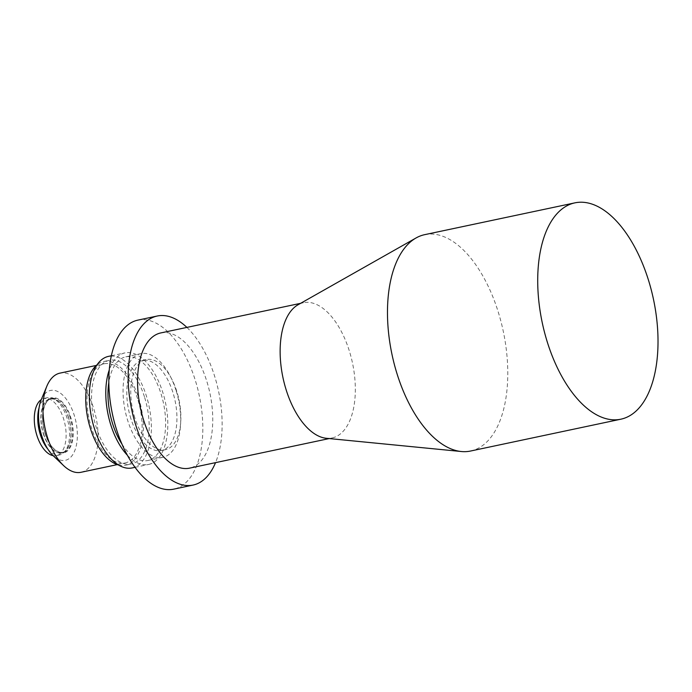 <?xml version="1.0" encoding="UTF-8"?>
<svg xmlns="http://www.w3.org/2000/svg" width="692" height="692" viewBox="0 0 692 692"><rect width="100%" height="100%" fill="white"/><g stroke="black" fill="none" stroke-linecap="round" stroke-linejoin="round"><path stroke-width="0.52" stroke-dasharray="3.46 2.59" d="M470.534 451.037A110.59 56.822 78 0 0 497.885 310.855A110.59 56.822 78 0 0 424.715 234.657M326.287 438.278A69.114 35.517 78 0 0 332.048 437.967A69.114 35.517 78 0 0 349.149 350.36A69.114 35.517 78 0 0 303.407 302.733A69.114 35.517 78 0 0 298.018 304.791M160.838 332.921A69.114 35.517 -102 0 1 206.571 380.548A69.114 35.517 -102 0 1 189.478 468.164M186.901 327.411A86.396 44.392 -102 0 1 214.425 375.548A86.396 44.392 -102 0 1 215.532 462.645M137.924 320.119A86.396 44.392 -102 0 1 195.092 379.648A86.396 44.392 -102 0 1 173.718 489.157M130.935 418.807A46.079 23.675 -102 0 1 142.327 360.394A46.079 23.675 -102 0 1 172.818 392.148A46.079 23.675 -102 0 1 161.426 450.553A46.079 23.675 -102 0 1 130.935 418.807M134.879 417.968A46.079 23.675 -102 0 1 146.272 359.563A46.079 23.675 -102 0 1 176.763 391.309A46.079 23.675 -102 0 1 165.371 449.713A46.079 23.675 -102 0 1 134.879 417.968M121.922 444.048A52.99 27.23 78 0 0 147.768 460.509A52.99 27.23 78 0 0 160.881 393.341A52.99 27.23 78 0 0 125.814 356.83A52.99 27.23 78 0 0 108.852 382.356M175.958 390.141A52.99 27.23 78 0 0 140.9 353.629A52.99 27.23 78 0 0 127.795 420.805A52.99 27.23 78 0 0 162.854 457.317A52.99 27.23 78 0 0 175.958 390.141M132.172 467.93A57.021 29.298 78 0 0 146.28 395.651A57.021 29.298 78 0 0 108.549 356.363M127.371 455.249A57.021 29.298 78 0 0 148.607 464.453A57.021 29.298 78 0 0 162.715 392.174A57.021 29.298 78 0 0 124.984 352.885A57.021 29.298 78 0 0 109.293 369.909M118.419 464.955A52.99 27.23 78 0 0 125.537 465.214A52.99 27.23 78 0 0 138.642 398.047A52.99 27.23 78 0 0 103.584 361.535A52.99 27.23 78 0 0 97.183 364.667M144.446 396.819A52.99 27.23 78 0 0 109.379 360.307A52.99 27.23 78 0 0 96.275 427.474A52.99 27.23 78 0 0 131.333 463.986A52.99 27.23 78 0 0 144.446 396.819M47.765 448.996A29.263 15.034 78 0 0 59.72 454.895A29.263 15.034 78 0 0 64.434 452.058A29.263 15.034 78 0 0 66.951 417.812A29.263 15.034 78 0 0 53.05 398.341A29.263 15.034 78 0 0 47.592 397.649A29.263 15.034 78 0 0 39.063 407.891M41.261 399.665A35.707 18.347 -102 0 1 74.165 415.036A35.707 18.347 -102 0 1 73.733 452.966A35.707 18.347 -102 0 1 53.102 455.621M81.007 472.29A50.689 26.045 78 0 0 93.541 408.046A50.689 26.045 78 0 0 60.005 373.118M137.596 398.713A50.689 26.045 78 0 0 104.059 363.793A50.689 26.045 78 0 0 91.517 428.037A50.689 26.045 78 0 0 125.062 462.965A50.689 26.045 78 0 0 137.596 398.713M53.154 455.665A29.263 15.034 78 0 0 56.26 455.63A29.263 15.034 78 0 0 63.5 418.539A29.263 15.034 78 0 0 44.141 398.384A29.263 15.034 78 0 0 41.286 399.604M68.508 417.778A27.706 14.238 78 0 0 55.343 399.345A27.706 14.238 78 0 0 42.523 407.043A27.706 14.238 78 0 0 43.319 433.815A27.706 14.238 78 0 0 66.112 450.215A27.706 14.238 78 0 0 68.508 417.778M43.535 433.754A27.645 14.203 78 0 0 61.83 452.802A27.645 14.203 78 0 0 68.672 417.76A27.645 14.203 78 0 0 50.378 398.704A27.645 14.203 78 0 0 43.535 433.754M70.117 417.449A27.645 14.203 78 0 0 51.822 398.402A27.645 14.203 78 0 0 44.98 433.443A27.645 14.203 78 0 0 63.275 452.499A27.645 14.203 78 0 0 70.117 417.449M45.162 433.495A28.104 14.445 78 0 0 66.32 451.807A28.104 14.445 78 0 0 70.705 417.233A28.104 14.445 78 0 0 49.547 398.929A28.104 14.445 78 0 0 45.162 433.495M300.605 303.33L303.407 302.733M142.327 360.394L146.272 359.563M125.814 356.83L140.9 353.629M111.377 355.766L124.984 352.885M103.584 361.535L109.379 360.307M64.434 452.058L66.112 450.215L61.83 452.802L63.275 452.499L59.123 452.179L55.196 449.921C50.983 446.401 47.662 440.908 45.214 433.443C39.859 417.708 43.682 399.396 51.822 398.402L50.378 398.704L55.343 399.345L53.05 398.341M96.292 365.437L104.059 363.793M44.141 398.384L47.592 397.649M56.26 455.63L59.72 454.895M117.285 464.609L125.062 462.965M125.537 465.214L131.333 463.986M135.009 467.334L148.607 464.453M147.768 460.509L162.854 457.317M161.426 450.553L165.371 449.713M329.245 438.564L332.048 437.967"/><path stroke-width="1.04" d="M574.957 202.843L424.715 234.657A110.59 56.822 78 0 0 416.091 237.944A110.59 56.822 78 0 0 397.364 374.839A110.59 56.822 78 0 0 461.313 451.521A110.59 56.822 78 0 0 470.534 451.037L620.776 419.214A110.59 56.822 78 0 0 648.127 279.04A110.59 56.822 78 0 0 574.957 202.843A110.59 56.822 78 0 0 547.606 343.016A110.59 56.822 78 0 0 620.776 419.214M416.091 237.944L298.018 304.791A69.114 35.517 78 0 0 286.315 390.349A69.114 35.517 78 0 0 326.287 438.278L461.313 451.521M329.245 438.564L189.478 468.164A69.114 35.517 -102 0 1 143.746 420.537A69.114 35.517 -102 0 1 160.838 332.921L300.605 303.33M215.532 462.645A86.396 44.392 -102 0 1 193.059 485.066A86.396 44.392 -102 0 1 135.892 425.537A86.396 44.392 -102 0 1 157.257 316.019A86.396 44.392 -102 0 1 186.901 327.411M193.059 485.066L173.718 489.157A86.396 44.392 -102 0 1 116.55 429.628A86.396 44.392 -102 0 1 137.924 320.119L157.257 316.019M108.852 382.356A52.99 27.23 78 0 0 112.71 423.997A52.99 27.23 78 0 0 121.922 444.048M111.377 355.766L108.549 356.363A57.021 29.298 78 0 0 94.441 428.642A57.021 29.298 78 0 0 132.172 467.93L135.009 467.334M109.293 369.909A57.021 29.298 78 0 0 110.876 425.165A57.021 29.298 78 0 0 127.371 455.249M97.183 364.667A52.99 27.23 78 0 0 90.47 428.703A52.99 27.23 78 0 0 118.419 464.955M39.063 407.891A29.263 15.034 78 0 0 40.361 434.74A29.263 15.034 78 0 0 47.765 448.996M63.647 465.647L53.102 455.621A35.707 18.347 -102 0 1 41.702 435.7A35.707 18.347 -102 0 1 41.261 399.665L46.831 386.231A50.689 26.045 78 0 0 47.463 437.37A50.689 26.045 78 0 0 63.647 465.647A50.689 26.045 78 0 0 81.007 472.29L117.285 464.609M96.292 365.437L60.005 373.118A50.689 26.045 78 0 0 46.831 386.231M41.286 399.604A29.263 15.034 78 0 0 36.901 435.467A29.263 15.034 78 0 0 53.154 455.665"/></g></svg>
